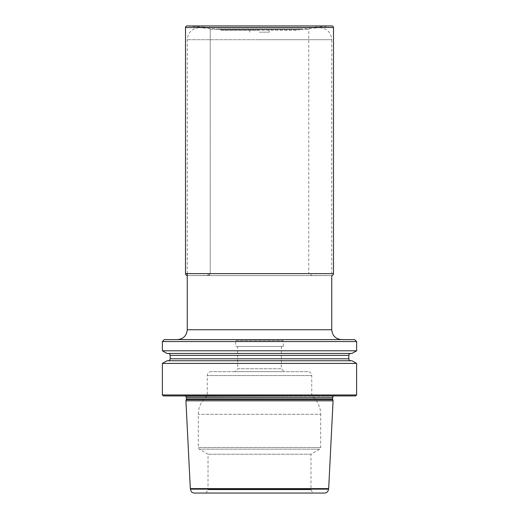 <?xml version="1.0" encoding="UTF-8"?>
<svg xmlns="http://www.w3.org/2000/svg" width="519" height="519" viewBox="0 0 519 519"><rect width="100%" height="100%" fill="white"/><g stroke="black" fill="none" stroke-linecap="round" stroke-linejoin="round"><path stroke-width="0.39" stroke-dasharray="2.6 1.95" d="M187.164 25.956L331.836 25.956L310.589 27.442L208.411 27.442L187.164 25.956L208.411 27.442L310.589 27.442A1.94 1.94 0 0 0 308.779 29.375L308.779 273.558L210.221 273.558L210.221 29.375A1.94 1.94 0 0 0 208.411 27.442A1.94 1.94 0 0 1 210.221 29.375L210.221 273.558L308.779 273.558L311.977 275.492L331.557 275.57L187.443 275.57A1.94 1.94 0 0 1 187.249 275.563A1.94 1.94 0 0 0 187.443 275.57L204.96 275.518C208.333 275.972 210.091 275.317 210.221 273.558L207.023 275.492L187.443 275.57L331.557 275.57A1.94 1.94 0 0 0 331.751 275.563L331.751 39.723L259.5 39.723L331.751 39.723C331.038 32.405 327.022 28.389 319.71 27.676L259.5 27.676L319.71 27.676L259.5 27.708L318.841 27.708L301.052 28.999L217.948 28.999L301.052 28.999L259.5 29.252L300.222 29.252L298.989 29.966L220.011 29.966L298.016 30.225M333.321 395.939L185.679 395.939L333.321 395.939M336.182 395.939L182.818 395.939L334.898 395.757A1.94 1.94 0 0 0 333.769 395.939L185.231 395.939L333.769 395.939M182.818 395.939L184.102 395.757A1.94 1.94 0 0 1 185.231 395.939M185.698 396.263L333.302 396.263M185.925 400.798L333.075 400.798M190.324 488.626L328.676 488.626M163.362 395.939L355.638 395.939M162.389 394.965L356.611 394.965M162.389 363.404L356.611 363.404M162.389 341.56L356.611 341.56M162.389 350.786L356.611 350.786M167.008 360.737L351.992 360.737M168.214 360.737L350.786 360.737L168.214 360.737M168.214 353.452L350.786 353.452L168.214 353.452M167.008 353.452L351.992 353.452M164.335 339.614L354.665 339.614M259.5 339.614L341.619 339.614L259.5 339.614M259.5 30.225L220.984 30.225L259.5 30.225M259.5 32.165L269.212 32.165L259.5 32.165M194.424 493.05L324.576 493.05M206.121 493.05L312.879 493.05L206.121 493.05L208.035 489.735L310.965 489.735L208.035 489.735L208.035 454.209L199.29 449.169A1.94 1.94 0 0 1 198.323 447.482L198.323 414.285A23.31 23.31 0 0 1 207.256 395.939L207.256 375.548A3.886 3.886 0 0 1 211.142 371.662L307.858 371.662A3.886 3.886 0 0 1 311.744 375.548L207.256 375.548L311.744 375.548L311.744 395.939A23.31 23.31 0 0 1 320.677 414.285L198.323 414.285L320.677 414.285L320.677 447.482A1.94 1.94 0 0 1 319.71 449.169L199.29 449.169L319.71 449.169L310.965 454.209L310.965 489.735L312.879 493.05M310.965 454.209L208.035 454.209L310.965 454.209M311.744 395.939L207.256 395.939L311.744 395.939M307.858 371.662L211.142 371.662M284.263 371.662L234.737 371.662L284.263 371.662L281.35 368.75L237.65 368.75L234.737 371.662M281.35 346.413L281.35 368.75L237.65 368.75L237.65 346.413L281.35 346.413L237.65 346.413M283.29 346.413L235.71 346.413L283.29 346.413L283.29 340.587L235.71 340.587L235.71 346.413M283.29 340.587L235.71 340.587M185.504 273.63L333.496 273.63M185.504 27.507L333.496 27.507M210.221 29.375L308.779 29.375L210.221 29.375M334.898 395.757L184.102 395.757L334.898 395.757M332.685 397.684L186.315 397.684M170.161 358.798L348.839 358.798M170.161 355.398L348.839 355.398M187.249 329.747L331.751 329.747M259.5 27.708L200.159 27.708L259.5 27.708M259.5 39.723L187.249 39.723L259.5 39.723M259.5 29.252L218.778 29.252L259.5 29.252M328.456 489.164L190.544 489.164M320.677 447.482L198.323 447.482L320.677 447.482M332.75 399.591L186.25 399.591M332.685 399.092L186.315 399.092M331.946 25.95L187.054 25.95M191.472 275.576L327.528 275.576L191.472 275.576M187.606 275.57L331.394 275.57L187.606 275.57M334.632 395.738L184.368 395.738L334.632 395.738M187.249 273.63L187.249 39.723C187.962 32.405 191.978 28.389 199.29 27.676L259.5 27.676L199.29 27.676L217.948 28.999L220.984 30.225M269.212 32.165L269.212 30.225M249.788 32.165L249.788 30.225"/><path stroke-width="0.78" d="M187.249 273.63L187.249 329.747L331.751 329.747L331.751 275.563A1.94 1.94 0 0 0 333.496 273.63L333.496 27.507A1.557 1.557 0 0 0 331.836 25.956L187.164 25.956A1.557 1.557 0 0 0 185.504 27.507L185.504 273.63A1.94 1.94 0 0 0 187.249 275.563A1.94 1.94 0 0 1 185.504 273.63L333.496 273.63M185.504 273.63L185.504 27.507A1.557 1.557 0 0 1 187.164 25.956M333.321 395.939L185.698 396.263A1.94 1.94 0 0 1 186.315 397.684L186.315 399.092A1.94 1.94 0 0 1 186.25 399.591L185.925 400.798L190.324 488.626L328.676 488.626L333.075 400.798L185.925 400.798M185.679 395.939L185.698 396.263M333.302 396.263A1.94 1.94 0 0 0 332.685 397.684L186.315 397.684M162.389 394.965L356.611 394.965L355.638 395.939L163.362 395.939L162.389 394.965L162.389 363.404L167.008 360.737L351.992 360.737L356.611 363.404L162.389 363.404M356.611 394.965L356.611 363.404M162.389 350.786L162.389 341.56L356.611 341.56L356.611 350.786L351.992 353.452L167.008 353.452L162.389 350.786L356.611 350.786M168.214 353.452A1.94 1.94 0 0 1 170.161 355.398L170.161 358.798A1.94 1.94 0 0 1 168.214 360.737M170.161 358.798L348.839 358.798A1.94 1.94 0 0 0 350.786 360.737M348.839 358.798L348.839 355.398A1.94 1.94 0 0 1 350.786 353.452M162.389 341.56L164.335 339.614L354.665 339.614L356.611 341.56M328.676 488.626A0.779 0.779 0 0 0 328.456 489.164L190.544 489.164A0.779 0.779 0 0 0 190.324 488.626M328.456 489.164A3.886 3.886 0 0 1 324.576 493.05L194.424 493.05A3.886 3.886 0 0 1 190.544 489.164M333.075 400.798L332.75 399.591L186.25 399.591M332.685 397.684L332.685 399.092A1.94 1.94 0 0 0 332.75 399.591M185.504 27.507L333.496 27.507M170.161 355.398L348.839 355.398M332.685 399.092L186.315 399.092M331.946 25.95L187.054 25.95M331.751 329.747C332.335 335.741 335.624 339.03 341.619 339.614M187.249 329.747C186.665 335.741 183.376 339.03 177.381 339.614"/></g></svg>
